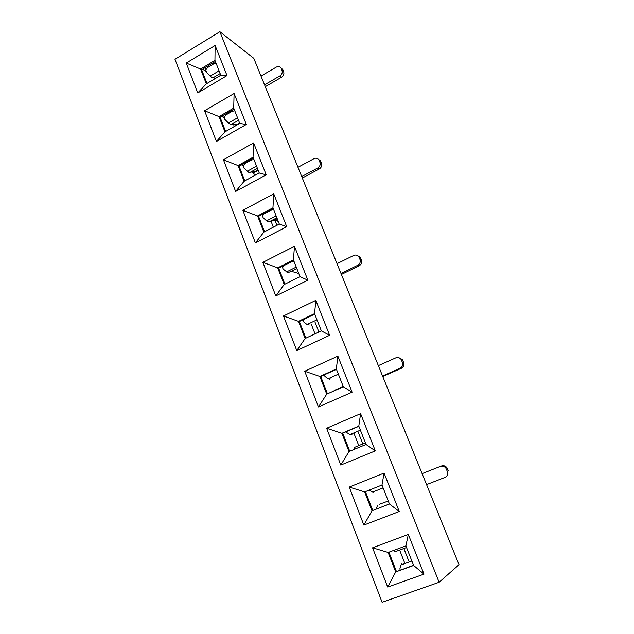 <?xml version="1.0" encoding="UTF-8"?>
<svg xmlns="http://www.w3.org/2000/svg" width="634" height="634" viewBox="0 0 634 634"><rect width="100%" height="100%" fill="white"/><g stroke="black" fill="none" stroke-linecap="round" stroke-linejoin="round"><path stroke-width="0.95" d="M445.829 468.106C444.331 466.291 442.524 465.721 440.4 466.394L441.494 465.99C443.602 465.316 445.409 465.879 446.899 467.686L445.829 468.106L447.327 471.363C448.175 474.145 447.382 476.166 444.941 477.434L426.563 484.614L459.024 564.696L439.124 582.266L382.096 602.3L174.976 59.271L219.871 31.7L253.806 58.328L260.994 76.064L276.305 67.101C278.231 66.15 279.792 66.451 280.981 68.02L282.93 69.914L283.652 71.666C284.317 73.924 283.636 75.771 281.591 77.221L265.297 86.676M426.563 484.614L260.994 76.064M439.124 582.266L219.871 31.7M329.632 335.299L296.783 350.586L283.477 315.97L315.827 300.365L314.567 313.64L321.351 330.893L329.632 335.299L315.827 300.365M215.116 45.474L227.004 75.565L197.753 92.936L186.269 63.059L215.116 45.474L214.942 60.349L220.798 75.24L227.004 75.565M234.089 93.491L246.325 124.462L216.416 141.485L204.592 110.744L234.089 93.491L233.716 108.097L239.747 123.416L246.325 124.462M253.616 142.927L266.225 174.818L235.618 191.46L223.453 159.808L253.616 142.927L253.045 157.232L259.251 173.003L266.225 174.818M273.737 193.838L286.719 226.695L255.399 242.925L242.87 210.329L273.737 193.838L272.945 207.825L279.332 224.071L286.719 226.695M294.461 246.293L307.847 280.165L275.782 295.943L262.872 262.357L294.461 246.293L293.439 259.932L300.025 276.678L307.847 280.165M337.867 356.134L352.108 392.169L318.45 406.941L304.724 371.239L337.867 356.134L336.337 369.004L343.335 386.795L352.108 392.169M360.603 413.677L375.304 450.869L340.791 465.079L326.637 428.243L360.603 413.677L358.796 426.103L366.024 444.466L375.304 450.869M384.077 473.075L399.254 511.487L363.861 525.095L349.247 487.07L384.077 473.075L381.977 485.034L389.434 503.99L399.254 511.487M408.32 534.43L424.003 574.119L387.683 587.068L372.586 547.792L408.32 534.43L405.911 545.882L413.606 565.457L424.003 574.119M321.351 330.893L305.128 338.501L296.783 350.586M305.128 338.501L298.463 321.319L283.477 315.97M343.335 386.795L326.724 394.15L318.45 406.941M326.724 394.15L319.845 376.438L304.724 371.239M327.453 393.825L320.709 376.453L319.845 376.438L336.337 369.004M366.024 444.466L348.993 451.551L340.791 465.079M348.993 451.551L341.9 433.276L326.637 428.243M349.738 451.234L342.717 433.149L341.9 433.276L358.796 426.103M389.434 503.99L371.968 510.774L363.861 525.095M389.419 503.959L371.968 510.774L364.653 491.921L349.247 487.07M364.653 491.921L381.977 485.034L364.653 491.921M413.606 565.457L395.695 571.931L387.683 587.068M413.526 565.243L395.695 571.931L388.143 552.452L372.586 547.792M388.143 552.452L405.911 545.882M305.842 338.16L299.367 321.47L314.757 314.123M299.367 321.47L298.463 321.319L314.567 313.64M320.709 376.453L336.472 369.345M342.717 433.149L358.876 426.294M372.729 510.449L365.43 491.635M396.401 571.432L388.927 552.166M300.025 276.678L284.183 284.515L275.782 295.943M284.183 284.515L277.716 267.849L262.872 262.357M284.88 284.167L278.651 268.119L277.716 267.849L293.439 259.932M279.332 224.071L263.863 232.131L255.399 242.925M263.863 232.131L257.578 215.948L242.87 210.329M264.544 231.775L258.553 216.337L257.578 215.948L272.945 207.825M259.251 173.003L244.122 181.269L235.618 191.46M244.122 181.269L238.027 165.553L223.453 159.808M244.795 180.904L239.034 166.06L238.027 165.553L253.045 157.232M239.747 123.416L224.959 131.864L216.416 141.485M224.959 131.864L219.031 116.593L204.592 110.744M225.609 131.492L220.069 117.203L219.031 116.593L233.716 108.097M220.798 75.24L206.335 83.854L197.753 92.936M206.335 83.854L200.574 69.019L186.269 63.059M206.969 83.474L201.636 69.732L200.574 69.019L214.942 60.349M241.332 164.785L242.988 165.625M221.607 116.315L224.119 117.813M202.611 69.138L205.915 71.365M278.651 268.119L293.685 260.558M258.553 216.337L273.246 208.578M239.034 166.06L253.394 158.104M220.069 117.203L234.112 109.088M201.636 69.732L215.37 61.443M311.215 324.061L315.043 333.849M354.018 433.482L358.765 445.607M399.634 550.058L404.587 562.73M271.035 221.155L273.317 227.202M422.117 473.63L440.4 466.394M357.671 255.668L360.167 257.333L361.364 260.019C362.117 262.508 361.38 264.433 359.161 265.804L357.75 265.274C359.977 263.895 360.714 261.961 359.969 259.457L358.765 256.762C357.425 255.058 355.745 254.622 353.717 255.454L337.026 263.673M357.75 265.274L340.989 273.452M281.591 77.221L279.927 75.898C281.971 74.44 282.661 72.585 281.987 70.319L281.266 68.559M279.927 75.898L264.552 84.829M318.458 159.34L320.352 160.782L321.446 163.255C322.151 165.625 321.438 167.511 319.314 168.921L317.761 167.97C319.901 166.552 320.606 164.658 319.901 162.28L318.807 159.792C317.547 158.159 315.922 157.787 313.949 158.682L297.972 167.305M317.761 167.97L301.721 176.553M398.509 357.608L402.281 359.47L403.612 362.41C404.405 365.033 403.644 366.999 401.322 368.322L400.07 368.259C402.4 366.928 403.169 364.954 402.368 362.315L401.037 359.359C399.626 357.6 397.875 357.093 395.798 357.853L378.339 365.62M400.07 368.259L382.54 375.97M446.899 467.686L448.389 470.927L447.327 471.363M319.314 168.921L302.315 178.011M401.322 368.322L382.746 376.485M359.161 265.804L341.401 274.467M281.092 68.107L282.93 69.914M318.902 332.042L315.05 322.246M317.586 321.327L317.151 321.248M233.819 124.565L234.001 126.697M239.723 123.353L236.514 125.263M253.909 159.419L251.024 160.204L245.057 163.509L243.052 165.902L243.71 167.844L248.726 172.345L254.686 171.711L253.156 173.439L255.811 174.881M276.995 225.284L274.934 220.038L273.096 220.997L272.889 220.458M277.216 218.682L273.096 220.997M278.294 221.424L274.934 220.038M291.529 271.36L298.78 273.508M362.814 443.919L358.044 431.778M408.843 561.185L403.858 548.497M239.565 122.948L236.791 124.526L230.99 124.605L228.446 123.02L224.84 119.382L223.683 115.119M236.648 125.104L236.854 124.573M254.083 172.218L258.078 170.031M277.121 218.445L269.006 221.916L266.605 220.862L263.126 217.708L262.508 215.972L264.505 213.19M274.007 220.363L274.276 219.95M309.265 324.988L307.038 324.529L303.71 321.929L303.155 320.566L303.987 319.259M216.115 63.337L213.317 64.105L207.603 67.545L205.788 69.914L206.494 72.268L211.693 77.475L215.615 78.323M353.835 449.538L354.889 447.224L365.382 442.849M351.973 434.345L349.952 434.559L346.798 432.586L346.315 431.619M400.236 570.045L399.872 568.896L400.839 565.029L411.862 561.027M402.019 563.666L400.839 565.029M397.217 550.946L395.584 551.548L393.254 550.566M314.876 314.432L313.759 314.599M205.582 68.979L205.099 67.64M223.857 115.927L223.509 115.214M234.738 110.696L231.901 111.473L226.061 114.849L224.159 117.235M273.634 209.577L270.71 210.369L264.6 213.595M293.946 261.224L290.974 262.024L284.729 265.171L282.534 267.5L283.121 269.054L287.923 272.763L296.886 268.689M324.663 374.67L324.925 376.422L328.174 378.712L329.474 379.227L330.274 378.87M334.126 390.481L343.208 386.463M332.636 391.535L332.961 390.996M368.996 490.217L373.616 492.301M379.298 504.299L388.262 501.011M376.319 509.047L377.507 505.203M446.415 469.152L447.477 468.724M359.153 257.491L360.556 258.062M359.969 259.457L361.364 260.019M281.987 70.319L283.652 71.666M319.14 160.418L320.677 161.408M319.901 162.28L321.446 163.255M401.512 360.231L402.756 360.334M402.368 362.315L403.612 362.41M235.753 125.698L235.301 124.541M253.196 173.098L258.204 170.356M252.918 171.996L253.291 172.947M212.77 77.958L220.141 73.56M238.519 120.294L230.99 124.605M249.725 172.567L257.42 168.351M276.868 217.795L269.006 221.916M316.992 319.813L307.038 324.529M219.055 70.818L210.155 76.135M213.032 62.853L213.317 64.105M237.536 117.805L228.446 123.02M226.061 114.849L225.847 113.866M256.548 166.14L247.252 171.251M250.858 159.506L251.024 160.204M276.115 215.877L266.605 220.862M296.252 267.08L286.528 271.938M338.366 374.147L328.174 378.712M360.389 430.145L349.952 434.559M383.11 487.911L372.412 492.142M406.545 547.499L395.584 551.548M207.334 66.293L207.603 67.545M231.679 110.49L231.901 111.473M244.89 162.811L245.057 163.509M270.607 209.965L270.71 210.369M360.167 257.333L358.765 256.762M282.653 69.375L280.981 68.02M320.352 160.782L318.807 159.792M402.281 359.47L401.037 359.359M252.617 172.052L253.156 173.439M303.155 320.598L302.949 319.758M262.508 215.996L262.143 214.443M205.273 67.537L205.788 69.922M242.632 164.063L243.052 165.918M282.241 266.32L282.526 267.524M324.299 374.829L324.41 375.265"/></g></svg>
